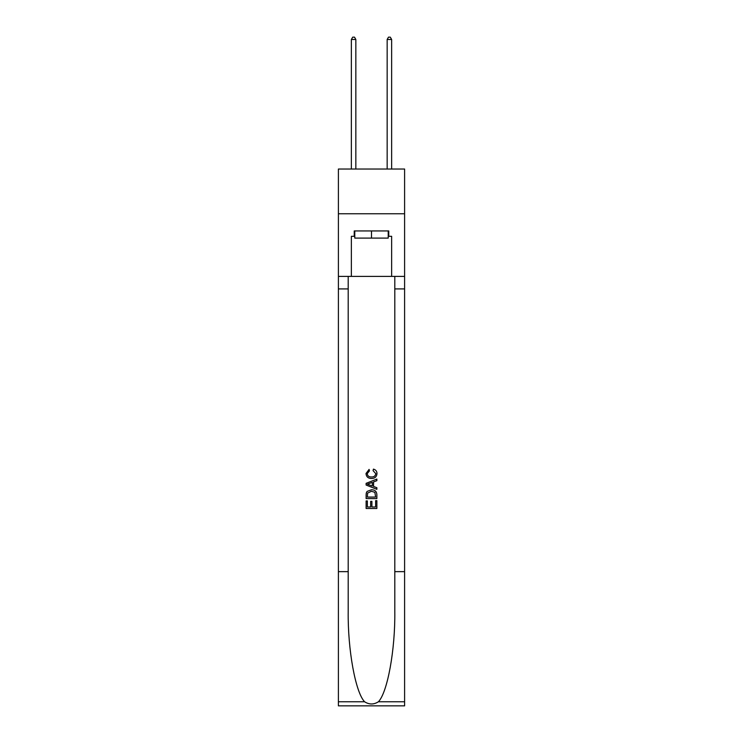 <?xml version="1.0" encoding="UTF-8"?>
<svg xmlns="http://www.w3.org/2000/svg" width="743" height="743" viewBox="0 0 743 743"><rect width="100%" height="100%" fill="white"/><g stroke="black" fill="none" stroke-linecap="round" stroke-linejoin="round"><path stroke-width="1.11" d="M404.601 213.761L404.601 169.032L338.399 169.032L338.399 213.761L404.601 213.761L404.601 276.396L391.635 276.396L391.635 236.311L388.765 236.311L388.765 230.943L354.235 230.943L354.235 236.311L354.773 236.311M388.227 230.943L388.227 238.104L354.773 238.104L354.773 230.943M371.5 230.943L371.5 238.104M375.624 500.643L375.624 506.977L371.909 506.977L375.624 506.977L375.624 500.643L376.859 500.643L376.859 508.491L366.123 508.491L366.123 500.921L366.123 508.491M370.673 501.33L370.673 506.977L367.367 506.977L370.673 506.977L370.673 501.33L371.909 501.33L371.909 506.977M367.051 491.448L366.28 493.008L367.051 491.448L371.435 489.767C374.871 489.758 376.682 491.411 376.859 494.736L376.859 498.581L366.123 498.581L366.123 494.903L366.123 498.581M373.423 469.121L373.07 470.635L373.423 469.121C375.698 469.715 376.896 471.173 376.998 473.505C376.71 476.802 374.853 478.464 371.416 478.483L371.416 478.483C368.119 478.408 366.308 476.765 365.993 473.532L369.113 469.4L369.438 470.913L367.228 473.607C367.544 475.929 368.946 477.043 371.407 476.969C373.924 477.099 375.373 475.994 375.763 473.644L373.07 470.635M378.419 701.764L404.601 701.764L404.601 705.85L338.399 705.85L338.399 571.646L348.198 571.646L348.198 611.545C347.715 649.679 355.451 692.281 364.581 701.764C369.187 704.708 373.803 704.708 378.419 701.764C387.549 692.281 395.285 649.679 394.802 611.545L394.802 276.396M366.123 483.34L366.123 485.049L376.859 489.312L366.123 485.049L366.123 483.34L376.859 479.077L366.123 483.34M394.802 571.646L404.601 571.646L404.601 276.396M338.399 571.646L338.399 213.761M348.198 276.396L348.198 571.646M404.601 701.764L404.601 571.646M338.399 276.396L351.365 276.396L351.365 236.311L354.235 236.311M351.365 276.396L391.635 276.396M388.227 236.311L388.765 236.311M376.859 479.077L376.859 480.684L373.562 481.91L373.562 486.479L376.859 487.705L376.859 489.312M369.345 484.928L372.317 486.024L372.317 482.365L367.367 484.195L369.345 484.928M372.317 482.365L372.317 486.024M366.123 494.903L366.28 493.008M374.862 492.312L375.624 497.067L374.862 492.312L371.416 491.281L367.59 493.111L367.367 497.067L375.624 497.067L367.367 497.067M366.123 500.921L367.367 500.921L367.367 506.977M355.841 169.032L355.841 39.472L351.365 39.472L351.365 169.032M351.365 39.472L352.711 37.15L354.504 37.15L355.841 39.472M391.635 169.032L391.635 39.472L387.159 39.472L387.159 169.032M387.159 39.472L388.496 37.15L390.289 37.15L391.635 39.472M394.802 288.916L404.601 288.916M348.198 288.916L338.399 288.916M338.399 701.764L364.581 701.764"/></g></svg>
